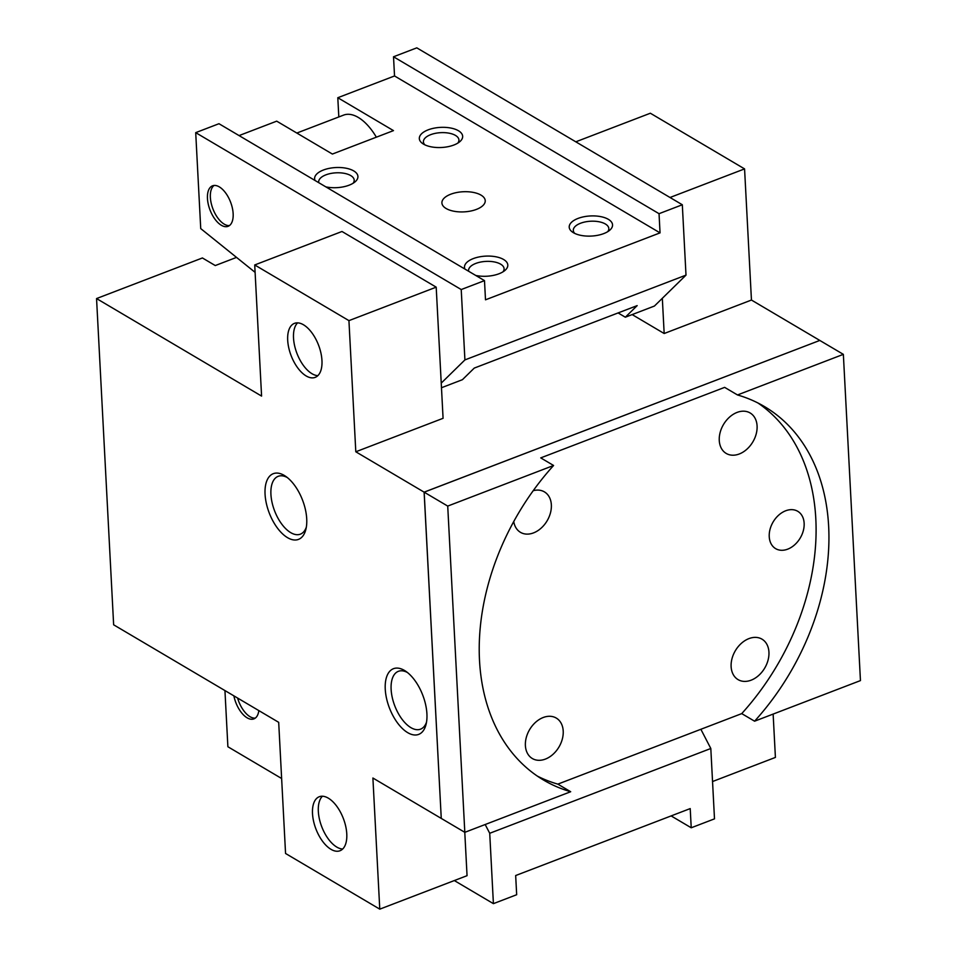 <?xml version="1.0" encoding="UTF-8"?>
<svg xmlns="http://www.w3.org/2000/svg" width="957" height="957" viewBox="0 0 957 957"><rect width="100%" height="100%" fill="white"/><g stroke="black" fill="none" stroke-linecap="round" stroke-linejoin="round"><path stroke-width="1.44" d="M287.303 477.543A30.971 15.719 -111 0 0 278.176 476.323A30.971 15.719 -111 0 0 270.927 494.398A30.971 15.719 -111 0 0 281.729 524.065A30.971 15.719 -111 0 0 300.366 534.162A30.971 15.719 -111 0 0 306.336 527.163M306.719 518.85A35.182 17.848 69 0 1 305.893 529.317A35.182 17.848 69 0 1 283.643 534.843A35.182 17.848 69 0 1 265.065 494.231A35.182 17.848 69 0 1 285.533 476.227A35.182 17.848 69 0 1 306.719 518.85M407.491 672.544A30.971 15.719 -111 0 0 398.375 671.324A30.971 15.719 -111 0 0 391.126 689.411A30.971 15.719 -111 0 0 401.916 719.078A30.971 15.719 -111 0 0 420.554 729.162A30.971 15.719 -111 0 0 426.523 722.164M426.918 713.85A35.182 17.848 69 0 1 426.08 724.317A35.182 17.848 69 0 1 403.83 729.844A35.182 17.848 69 0 1 385.252 689.231A35.182 17.848 69 0 1 405.72 671.24A35.182 17.848 69 0 1 426.918 713.85M737.081 412.407A23.506 17.059 -59.4 0 1 750.132 412.969A23.506 17.059 -59.4 0 1 756.197 433.964A23.506 17.059 -59.4 0 1 739.259 453.989A23.506 17.059 -59.4 0 1 726.219 453.439A23.506 17.059 -59.4 0 1 720.154 432.432A23.506 17.059 -59.4 0 1 737.081 412.407M748.936 638.606A23.506 17.059 -59.4 0 1 761.987 639.156A23.506 17.059 -59.4 0 1 768.052 660.163A23.506 17.059 -59.4 0 1 751.113 680.188A23.506 17.059 -59.4 0 1 738.074 679.626A23.506 17.059 -59.4 0 1 732.009 658.631A23.506 17.059 -59.4 0 1 748.936 638.606M543.205 717.511A23.506 17.059 -59.4 0 1 556.256 718.061A23.506 17.059 -59.4 0 1 562.321 739.067A23.506 17.059 -59.4 0 1 545.382 759.092A23.506 17.059 -59.4 0 1 532.343 758.53A23.506 17.059 -59.4 0 1 526.278 737.536A23.506 17.059 -59.4 0 1 543.205 717.511M533.216 490.702A23.506 17.059 -59.4 0 1 544.401 491.874A23.506 17.059 -59.4 0 1 550.466 512.868A23.506 17.059 -59.4 0 1 533.528 532.893A23.506 17.059 -59.4 0 1 520.488 532.343A23.506 17.059 -59.4 0 1 513.753 521.541M804.143 523.276A21.7 15.755 -59.4 0 1 794.645 544.832A21.7 15.755 -59.4 0 1 775.649 548.648A21.7 15.755 -59.4 0 1 769.237 536.662A21.7 15.755 -59.4 0 1 778.735 515.105A21.7 15.755 -59.4 0 1 797.731 511.289A21.7 15.755 -59.4 0 1 804.143 523.276M303.489 324.782A28.925 14.678 69 0 1 320.894 352.894A28.925 14.678 69 0 1 315.188 377.369A28.925 14.678 69 0 1 306.168 375.957A28.925 14.678 69 0 1 288.763 347.834A28.925 14.678 69 0 1 294.469 323.358A28.925 14.678 69 0 1 303.489 324.782M297.615 322.856A28.925 14.678 -111 0 0 295.33 348.539A28.925 14.678 -111 0 0 311.994 373.72A28.925 14.678 -111 0 0 317.868 375.646M328.299 798.15A28.925 14.678 69 0 1 345.704 826.274A28.925 14.678 69 0 1 339.998 850.749A28.925 14.678 69 0 1 330.978 849.326A28.925 14.678 69 0 1 313.573 821.202A28.925 14.678 69 0 1 319.279 796.726A28.925 14.678 69 0 1 328.299 798.15M322.425 796.224A28.925 14.678 -111 0 0 320.14 821.907A28.925 14.678 -111 0 0 336.804 847.089A28.925 14.678 -111 0 0 342.678 849.015M441.261 818.367L424.118 492.149L819.754 340.453M447.72 506.086L553.589 465.485L540.741 457.889L724.64 387.37L737.488 394.954A216.964 157.486 -59.4 0 1 764.464 406.558A216.964 157.486 -59.4 0 1 754.583 721.195L860.451 680.594L843.356 354.353L819.802 340.441L424.166 492.173L441.261 818.414L464.815 832.327L447.72 506.086L424.166 492.173M424.118 492.149L355.801 451.776L348.934 320.631L254.718 264.957L261.584 396.09L96.549 298.56L113.644 624.801L278.69 722.332L285.557 853.477L379.773 909.15L372.895 778.017L441.213 818.391M754.583 721.195L741.735 713.611L557.835 784.13L570.683 791.726A216.964 157.486 -59.4 0 1 543.696 780.134A216.964 157.486 -59.4 0 1 553.589 465.485M464.815 832.327L570.683 791.726M737.488 394.954L843.356 354.353M537.403 776.127A216.964 157.486 120.6 0 0 557.835 784.13M741.735 713.611A216.964 157.486 120.6 0 0 757.92 402.969M236.523 257.397L215.265 265.556L202.417 257.959L96.549 298.56M819.754 340.405L751.448 300.043L744.57 168.899L650.353 113.225L575.803 141.815M662.328 298.309L664.17 333.514L751.448 300.043M664.17 333.514L632.158 314.59M355.801 451.776L443.079 418.305L436.201 287.16L341.984 231.486L254.718 264.957M379.773 909.15L467.052 875.679L464.779 832.303M670.02 197.489L744.57 168.899M348.934 320.631L436.201 287.16M712.534 781.534L775.409 757.418L773.136 714.078M502.975 271.848A17.776 8.254 -3 0 0 504.088 268.714A17.776 8.254 -3 0 0 494.147 261.907A17.776 8.254 -3 0 0 475.796 263.426A17.776 8.254 -3 0 0 468.571 270.58A17.776 8.254 -3 0 0 468.679 271.274M464.899 269.049A21.7 10.072 177 0 1 473.296 258.593A21.7 10.072 177 0 1 500.631 258.091A21.7 10.072 177 0 1 504.877 270.484A21.7 10.072 177 0 1 498.992 273.774A21.7 10.072 177 0 1 475.737 275.449M607.707 231.678A17.776 8.254 -3 0 0 608.819 228.556A17.776 8.254 -3 0 0 598.879 221.737A17.776 8.254 -3 0 0 580.528 223.256A17.776 8.254 -3 0 0 573.303 230.41A17.776 8.254 -3 0 0 574.738 233.412M578.028 218.423A21.7 10.072 177 0 1 605.362 217.921A21.7 10.072 177 0 1 609.609 230.326A21.7 10.072 177 0 1 603.723 233.604A21.7 10.072 177 0 1 572.705 232.252A21.7 10.072 177 0 1 578.028 218.423M353.085 183.266A17.776 8.254 -3 0 0 354.198 180.143A17.776 8.254 -3 0 0 344.257 173.325A17.776 8.254 -3 0 0 325.918 174.844A17.776 8.254 -3 0 0 318.681 181.997A17.776 8.254 -3 0 0 318.789 182.703M315.02 180.466A21.7 10.072 177 0 1 323.418 170.011A21.7 10.072 177 0 1 350.74 169.509A21.7 10.072 177 0 1 354.987 181.914A21.7 10.072 177 0 1 349.102 185.191A21.7 10.072 177 0 1 325.858 186.878M457.817 143.107A17.776 8.254 -3 0 0 458.929 139.973A17.776 8.254 -3 0 0 448.989 133.167A17.776 8.254 -3 0 0 430.638 134.686A17.776 8.254 -3 0 0 423.413 141.839A17.776 8.254 -3 0 0 424.848 144.83M428.138 129.853A21.7 10.072 177 0 1 455.472 129.339A21.7 10.072 177 0 1 459.719 141.744A21.7 10.072 177 0 1 453.833 145.033A21.7 10.072 177 0 1 422.815 143.682A21.7 10.072 177 0 1 428.138 129.853M481.024 195.12A21.7 10.072 177 0 1 485.235 200.671A21.7 10.072 177 0 1 470.581 211.066A21.7 10.072 177 0 1 446.118 208.506A21.7 10.072 177 0 1 441.907 202.944A21.7 10.072 177 0 1 456.561 192.56A21.7 10.072 177 0 1 481.024 195.12M219.297 186.878A21.7 11.017 69 0 1 232.348 207.968A21.7 11.017 69 0 1 228.065 226.331A21.7 11.017 69 0 1 221.306 225.254A21.7 11.017 69 0 1 208.255 204.164A21.7 11.017 69 0 1 212.538 185.814A21.7 11.017 69 0 1 219.297 186.878M214.069 185.455A21.7 11.017 -111 0 0 211.521 204.511A21.7 11.017 -111 0 0 224.213 224.141A21.7 11.017 -111 0 0 229.453 225.565M338.814 116.945L337.797 97.722L393.471 130.619L332.378 154.053L276.705 121.156L239.071 135.583M660.043 232.874L394.535 75.962L393.518 56.774L659.038 213.686L660.043 232.874L485.498 299.816L484.493 280.628L218.974 123.716L195.707 132.64L200.731 228.591L255.1 272.35M337.797 97.722L394.535 75.962M441.476 387.729L462.422 379.69L474.265 368.086L637.171 305.618L625.328 317.21L618.09 312.927M625.328 317.21L654.421 306.049L686.002 275.126L682.317 204.762L416.797 47.85L393.518 56.774M441.237 383.111L464.911 359.916L686.002 275.126M464.911 359.916L461.226 289.552L195.707 132.64M461.226 289.552L484.493 280.628M659.038 213.686L682.317 204.762M376.352 137.186A47.013 23.853 -111 0 0 343.599 115.115L296.837 133.047M255.256 718.121A21.7 11.017 69 0 1 250.028 716.697A21.7 11.017 69 0 1 237.599 698.06M258.833 710.596A21.7 11.017 69 0 1 253.88 718.886A21.7 11.017 69 0 1 247.121 717.822A21.7 11.017 69 0 1 233.879 695.859M485.175 824.515L489.721 833.284L493.405 903.647L516.672 894.723L515.667 875.535L690.212 808.593L691.229 827.781L671.132 815.914M700.871 729.282L710.812 748.494L489.721 833.284M710.812 748.494L714.496 818.857L691.229 827.781M493.405 903.647L454.324 880.56M281.633 778.508L227.886 746.747L224.943 690.583"/></g></svg>
